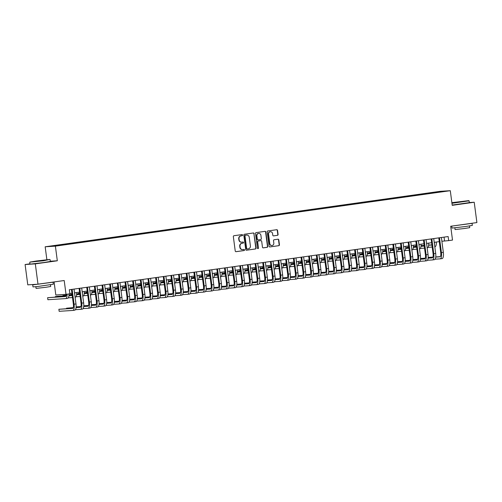 <?xml version="1.0" encoding="UTF-8"?>
<svg xmlns="http://www.w3.org/2000/svg" width="502" height="502" viewBox="0 0 502 502"><rect width="100%" height="100%" fill="white"/><g stroke="black" fill="none" stroke-linecap="round" stroke-linejoin="round"><path stroke-width="0.75" d="M242.566 235.08A0.565 0.533 86.4 0 0 241.964 234.591L233.982 235.714A0.803 0.759 86.4 0 0 233.336 236.618L235.231 250.987A0.803 0.759 86.4 0 0 236.084 251.678L244.066 250.561A0.565 0.533 86.4 0 0 243.959 249.438A0.565 0.533 86.4 0 0 243.922 249.444L242.886 249.588A2.579 2.428 86.4 0 1 240.144 247.373L239.987 246.175A2.579 2.428 86.4 0 1 242.058 243.282L243.087 243.137A0.565 0.533 86.4 0 0 242.981 242.014A0.565 0.533 86.4 0 0 242.943 242.02L241.908 242.165A2.579 2.428 86.4 0 1 239.172 239.943L239.008 238.745A2.579 2.428 86.4 0 1 241.079 235.858L242.115 235.708A0.565 0.533 86.4 0 0 242.566 235.08M241.6 242.184A2.579 2.428 86.4 0 1 238.896 239.962L238.732 238.764A2.579 2.428 86.4 0 1 240.803 235.871L241.838 235.727A0.565 0.533 86.4 0 0 241.832 234.61M235.909 251.684L243.79 250.58A0.565 0.533 86.4 0 0 243.79 249.463M242.573 249.607A2.579 2.428 86.4 0 1 239.868 247.386L239.711 246.193A2.579 2.428 86.4 0 1 241.782 243.301L242.811 243.15A0.565 0.533 86.4 0 0 242.811 242.033M434.644 192.153L438.133 191.758L434.644 192.153M277.43 235.344A0.803 0.759 86.4 0 0 278.077 234.44L277.543 230.412A0.803 0.759 86.4 0 0 276.69 229.715L267.823 230.964A0.803 0.759 86.4 0 0 267.177 231.868L269.072 246.237A0.803 0.759 86.4 0 0 269.925 246.928L278.792 245.685A0.803 0.759 86.4 0 0 279.438 244.781L278.798 239.912A0.803 0.759 86.4 0 0 277.939 239.216L274.148 239.749A0.803 0.759 86.4 0 0 273.502 240.653L273.816 243.068A2.152 2.027 86.4 0 1 271.946 245.503A2.152 2.027 86.4 0 1 269.8 243.633L268.551 234.17A2.152 2.027 86.4 0 1 270.427 231.742A2.152 2.027 86.4 0 1 272.573 233.606L272.781 235.187A0.803 0.759 86.4 0 0 273.634 235.877L277.154 235.363A0.803 0.759 86.4 0 0 277.801 234.459L277.267 230.424A0.803 0.759 86.4 0 0 276.583 229.734M29.944 263.839L25.1 264.523L35.316 263.87L37.989 284.207L64.206 280.524L66.026 294.354L69.853 293.814L69.314 289.748L448.148 236.555L448.681 240.621L452.509 240.082L450.689 226.258L476.9 222.574L474.221 202.243L469.326 202.551M35.316 263.87L57.316 260.783L55.389 246.143L450.294 190.691L452.22 205.331L474.221 202.243M254.181 233.687A0.803 0.759 86.4 0 0 253.328 232.997L244.461 234.239A0.803 0.759 86.4 0 0 243.815 235.143L245.71 249.519A0.803 0.759 86.4 0 0 246.564 250.209L255.43 248.967A0.803 0.759 86.4 0 0 256.076 248.063L253.905 233.706A0.803 0.759 86.4 0 0 253.221 233.01M256.145 232.602L265.006 231.359A0.803 0.759 86.4 0 1 265.865 232.049L267.754 246.419A0.803 0.759 86.4 0 1 267.108 247.323L263.318 247.856A0.803 0.759 86.4 0 1 262.458 247.166L261.693 241.337A0.803 0.759 86.4 0 0 260.839 240.646L258.317 240.998A0.803 0.759 86.4 0 0 257.677 241.901L258.474 247.969A0.565 0.533 86.4 0 1 257.984 248.603A0.565 0.533 86.4 0 1 257.419 248.113L255.499 233.505A0.803 0.759 86.4 0 1 256.145 232.602M37.989 284.207L27.779 284.854L25.1 264.523M52.886 245.898L49.51 246.281L52.886 245.898M55.389 246.143L45.174 246.789L440.078 191.337L450.294 190.691M429.756 193.49L429.674 192.881L57.73 245.114L59.807 245.29M429.674 192.881L440.028 191.576L444.22 191.312L437.738 192.373L65.793 244.599L55.44 245.905L51.248 246.168L59.663 244.989M54.09 281.942L55.81 295L66.026 294.354M46.874 259.672L45.174 246.789M441.873 241.255L448.681 240.621M69.809 293.501L71.93 293.206M74.522 292.842L79.58 292.133M82.177 291.762L87.235 291.053M89.833 290.689L94.884 289.98M97.482 289.616L102.54 288.907M105.138 288.543L110.195 287.834M112.787 287.464L117.844 286.755M120.442 286.391L125.5 285.682M128.098 285.318L133.155 284.609M135.747 284.245L140.805 283.536M143.403 283.166L148.46 282.457M151.058 282.093L156.109 281.384M158.707 281.02L163.765 280.311M166.363 279.947L171.42 279.231M174.018 278.867L179.07 278.158M181.668 277.794L186.725 277.085M189.323 276.721L194.381 276.012M196.972 275.648L202.03 274.933M204.628 274.569L209.685 273.86M212.283 273.496L217.335 272.787M219.932 272.423L224.99 271.714M227.588 271.35L232.646 270.634M235.243 270.271L240.295 269.561M242.893 269.197L247.95 268.488M250.548 268.124L255.606 267.415M258.197 267.051L263.255 266.336M265.853 265.972L270.911 265.263M273.508 264.899L278.56 264.19M281.158 263.826L286.215 263.117M288.813 262.753L293.871 262.038M296.469 261.674L301.52 260.965M304.118 260.601L309.176 259.892M311.773 259.528L316.831 258.819M319.423 258.448L324.48 257.739M327.078 257.375L332.136 256.666M334.734 256.302L339.785 255.593M342.383 255.229L347.44 254.52M350.038 254.15L355.096 253.441M357.694 253.077L362.745 252.368M365.343 252.004L370.401 251.295M372.999 250.931L378.056 250.216M380.648 249.852L385.705 249.143M388.303 248.779L393.361 248.07M395.959 247.706L401.016 246.997M403.608 246.633L408.666 245.917M411.263 245.553L416.321 244.844M418.919 244.48L423.97 243.771M426.568 243.407L431.626 242.698M434.224 242.334L439.281 241.619M444.044 237.126L444.54 240.885M431.82 193.201L431.607 192.762M440.028 191.576L439.884 191.921M57.316 260.783L50.294 261.228M246.388 250.209L255.154 248.979A0.803 0.759 86.4 0 0 255.8 248.076L253.905 233.706M245.434 235.243A0.565 0.533 86.4 0 0 244.982 235.877L246.645 248.49A0.565 0.533 86.4 0 0 247.241 248.973L248.333 248.823A2.579 2.428 86.4 0 0 250.398 245.93L249.268 237.308A2.579 2.428 86.4 0 0 246.526 235.093L245.158 235.262A0.565 0.533 86.4 0 0 244.706 235.896L244.982 235.877M247.166 248.979L246.965 248.992A0.565 0.533 86.4 0 1 246.369 248.509L244.706 235.896M245.158 235.262L246.25 235.105M263.142 247.862L266.832 247.342A0.803 0.759 86.4 0 0 267.478 246.438L265.589 232.068A0.803 0.759 86.4 0 0 264.905 231.372M260.67 240.653A0.803 0.759 86.4 0 0 260.563 240.659L258.041 241.016A0.803 0.759 86.4 0 0 257.4 241.92L258.474 247.969M257.846 248.597A0.565 0.533 86.4 0 0 258.197 247.988M260.896 235.287A2.152 2.027 86.4 0 0 258.75 233.417A2.152 2.027 86.4 0 0 256.88 235.852L257.319 239.184A0.803 0.759 86.4 0 0 258.172 239.881L260.689 239.523A0.803 0.759 86.4 0 0 261.335 238.619L260.896 235.287M258.612 233.436A2.152 2.027 86.4 0 0 256.604 235.871L256.88 235.852M258.066 239.887L257.896 239.9A0.803 0.759 86.4 0 1 257.043 239.203L256.604 235.871M273.464 235.884L277.154 235.363M270.289 231.755A2.152 2.027 86.4 0 0 268.275 234.189L268.551 234.17M271.808 245.503A2.152 2.027 86.4 0 1 269.524 243.652L268.275 234.189M269.756 246.934L278.516 245.704A0.803 0.759 86.4 0 0 279.162 244.8L278.522 239.931A0.803 0.759 86.4 0 0 277.838 239.234M66.346 294.304A4.104 1.381 82 0 1 65.442 296.556A4.104 1.381 82 0 1 65.411 296.556L47.615 297.692L47.885 299.725L65.68 298.59A6.156 2.071 -98 0 0 65.731 298.59A6.156 2.071 -98 0 0 67.092 294.203M65.756 296.387L47.615 297.692M65.781 298.577L67.588 298.326A6.156 2.071 -98 0 0 67.644 298.32A6.156 2.071 -98 0 0 69.006 293.934M72.884 308.241L58.885 309.276L59.154 311.309L72.803 310.443A6.156 2.071 -98 0 0 72.859 310.437A6.156 2.071 -98 0 0 74.07 304.212L72.119 289.353M72.909 310.424L74.716 310.173A6.156 2.071 -98 0 0 74.773 310.167A6.156 2.071 -98 0 0 75.984 303.942L74.032 289.083M71.435 289.453L73.38 304.256A4.104 1.381 82 0 1 72.57 308.404A4.104 1.381 82 0 1 72.539 308.41L58.885 309.276M36.52 260.984L29.963 262.069L34.098 261.724L49.811 259.452L36.52 260.984M49.811 259.452L43.373 260.789L29.963 262.069M38.202 260.871L44.847 260.118L38.202 260.871M52.139 282.218L53.055 282.199L53.325 284.232L37.324 286.548L32.988 286.912L32.718 284.879L35.253 284.383M53.055 282.199L32.718 284.879M50.501 284.778L50.721 286.479L45.883 287.288L36.081 288.405L35.855 286.705M50.093 259.672L50.325 261.46L43.605 262.577L29.988 264.14L29.75 262.351M48.412 282.745L37.349 284.245M451.919 203.021L468.824 200.618L451.869 202.682M452.183 205.061L469.339 202.626L469.1 200.838L451.951 203.272M457.215 202.036L463.861 201.277L457.215 202.036M471.146 223.384L472.068 223.365L472.332 225.398L465.618 226.515L451.995 228.077L451.737 226.107M472.068 223.365L452.076 226.057M469.508 225.944L469.734 227.644L464.896 228.448L455.088 229.571L454.862 227.87M467.418 223.905L456.469 225.442M72.213 295.389L68.943 295.596M66.101 295.778L57.184 296.349L55.27 296.613L55.327 297.052M72.232 295.54L68.931 295.747M66.044 295.929L55.27 296.613M68.303 297.837L72.501 297.573M75.294 297.247L75.244 297.247A6.156 2.071 -98 0 0 75.294 297.247A6.156 2.071 -98 0 0 76.649 292.54M74.723 294.348A6.156 2.071 -98 0 0 74.735 292.81M79.868 294.316L76.599 294.523M72.137 294.806L68.994 295.007M66.251 295.182L62.926 295.54L62.982 295.979M79.887 294.461L76.58 294.674M72.156 294.956L68.981 295.157M66.226 295.333L62.926 295.54M75.959 296.764L80.157 296.494M82.949 296.167L82.899 296.174A6.156 2.071 -98 0 0 82.949 296.167A6.156 2.071 -98 0 0 84.298 291.467M82.378 293.275A6.156 2.071 -98 0 0 82.384 291.737M87.524 293.243L84.254 293.45M79.793 293.733L76.643 293.934M72.068 294.26L70.575 294.467L70.638 294.906M87.543 293.388L84.236 293.601M79.812 293.877L76.637 294.084M72.081 294.373L70.575 294.467M83.608 295.691L87.806 295.421M90.605 295.094L90.548 295.101A6.156 2.071 -98 0 0 90.605 295.094A6.156 2.071 -98 0 0 91.954 290.394M90.027 292.195A6.156 2.071 -98 0 0 90.04 290.664M95.173 292.17L91.904 292.377M87.442 292.66L84.298 292.861M79.718 293.181L78.23 293.394L78.287 293.827M95.192 292.315L91.891 292.522M87.467 292.804L84.286 293.005M79.736 293.293L78.23 293.394M91.264 294.611L95.462 294.348M98.254 294.021L98.204 294.028A6.156 2.071 -98 0 0 98.254 294.021A6.156 2.071 -98 0 0 99.603 289.315M97.683 291.122A6.156 2.071 -98 0 0 97.689 289.585M75.432 309.684L80.458 309.364A6.156 2.071 -98 0 0 80.508 309.364A6.156 2.071 -98 0 0 81.726 303.133L79.768 288.28M80.565 309.351L82.372 309.1A6.156 2.071 -98 0 0 82.422 309.094A6.156 2.071 -98 0 0 83.639 302.869L81.682 288.01M79.084 288.374L81.035 303.177A4.104 1.381 82 0 1 80.226 307.331A4.104 1.381 82 0 1 80.188 307.331L76.059 307.594M80.54 307.161L76.072 307.45M73.229 307.632L66.54 308.203L66.597 308.636M73.173 307.782L66.54 308.203M83.081 308.611L88.114 308.291A6.156 2.071 -98 0 0 88.164 308.284A6.156 2.071 -98 0 0 89.381 302.06L87.423 287.207M88.214 308.278L90.027 308.021A6.156 2.071 -98 0 0 90.078 308.021A6.156 2.071 -98 0 0 91.295 301.79L89.337 286.937M86.739 287.301L88.691 302.104A4.104 1.381 82 0 1 87.881 306.258A4.104 1.381 82 0 1 87.844 306.258L83.709 306.521M88.189 306.088L83.727 306.371M80.885 306.553L76.116 306.86M80.828 306.703L76.109 307.004M90.736 307.538L95.763 307.218A6.156 2.071 -98 0 0 95.819 307.211A6.156 2.071 -98 0 0 97.03 300.987L95.079 286.127M95.869 307.205L97.677 306.948A6.156 2.071 -98 0 0 97.733 306.942A6.156 2.071 -98 0 0 98.944 300.717L96.986 285.864M94.395 286.228L96.34 301.031A4.104 1.381 82 0 1 95.531 305.178A4.104 1.381 82 0 1 95.499 305.185L91.364 305.448M95.844 305.015L91.377 305.298M88.534 305.48L83.771 305.781M88.477 305.63L83.765 305.931M98.392 306.465L103.418 306.145A6.156 2.071 -98 0 0 103.468 306.138A6.156 2.071 -98 0 0 104.686 299.914L102.728 285.054M103.525 306.126L105.332 305.875A6.156 2.071 -98 0 0 105.382 305.869A6.156 2.071 -98 0 0 106.6 299.644L104.642 284.785M102.044 285.155L103.996 299.958A4.104 1.381 82 0 1 103.186 304.105A4.104 1.381 82 0 1 103.148 304.112L99.019 304.375M103.5 303.942L99.032 304.225M96.189 304.407L91.427 304.708M96.133 304.557L91.414 304.858M102.828 291.091L99.559 291.298M95.098 291.587L91.948 291.787M87.373 292.108L85.886 292.315L85.942 292.754M102.847 291.242L99.54 291.449M95.116 291.731L91.941 291.932M87.386 292.22L85.886 292.315M98.913 293.538L103.117 293.275M105.909 292.942L105.859 292.948A6.156 2.071 -98 0 0 105.909 292.942A6.156 2.071 -98 0 0 107.259 288.242M105.332 290.049A6.156 2.071 -98 0 0 105.345 288.512M106.041 305.385L111.074 305.065A6.156 2.071 -98 0 0 111.124 305.065A6.156 2.071 -98 0 0 112.335 298.834L110.384 283.981M111.174 305.053L112.981 304.802A6.156 2.071 -98 0 0 113.038 304.796A6.156 2.071 -98 0 0 114.249 298.571L112.297 283.712M109.7 284.076L111.645 298.878A4.104 1.381 82 0 1 110.835 303.032A4.104 1.381 82 0 1 110.804 303.032L106.669 303.296M111.149 302.863L106.688 303.152M103.845 303.333L99.076 303.635M103.782 303.484L99.07 303.779M110.484 290.018L107.215 290.225M102.753 290.507L99.603 290.708M95.029 291.034L93.535 291.242L93.592 291.681M110.503 290.162L107.196 290.376M102.772 290.658L99.597 290.859M95.041 291.147L93.535 291.242M106.568 292.465L110.766 292.195M113.565 291.869L113.508 291.875A6.156 2.071 -98 0 0 113.565 291.869A6.156 2.071 -98 0 0 114.914 287.169M112.988 288.976A6.156 2.071 -98 0 0 113 287.439M113.697 304.312L118.723 303.992A6.156 2.071 -98 0 0 118.779 303.986A6.156 2.071 -98 0 0 119.991 297.761L118.033 282.908M118.83 303.98L120.637 303.723A6.156 2.071 -98 0 0 120.687 303.723A6.156 2.071 -98 0 0 121.904 297.491L119.947 282.639M117.355 283.002L119.3 297.805A4.104 1.381 82 0 1 118.491 301.959A4.104 1.381 82 0 1 118.453 301.959L114.324 302.223M118.805 301.79L114.337 302.072M111.494 302.254L106.731 302.562M111.438 302.405L106.725 302.706M118.133 288.945L114.864 289.152M110.402 289.434L107.259 289.635M102.678 289.961L101.191 290.169L101.247 290.608M118.152 289.089L114.851 289.296M110.421 289.579L107.246 289.786M102.697 290.074L101.191 290.169M114.224 291.392L118.422 291.122M121.214 290.796L121.164 290.802A6.156 2.071 -98 0 0 121.214 290.796A6.156 2.071 -98 0 0 122.563 286.096M120.643 287.897A6.156 2.071 -98 0 0 120.649 286.366M121.352 303.239L126.378 302.919A6.156 2.071 -98 0 0 126.429 302.913A6.156 2.071 -98 0 0 127.646 296.688L125.688 281.829M126.479 302.907L128.292 302.65A6.156 2.071 -98 0 0 128.343 302.643A6.156 2.071 -98 0 0 129.56 296.418L127.602 281.566M125.004 281.929L126.956 296.732A4.104 1.381 82 0 1 126.146 300.88A4.104 1.381 82 0 1 126.109 300.886L121.973 301.15M126.454 300.717L121.992 300.999M119.15 301.181L114.387 301.482M119.093 301.332L114.374 301.633M125.789 287.872L122.519 288.079M118.058 288.361L114.908 288.562M110.333 288.882L108.84 289.096L108.903 289.528M125.807 288.016L122.501 288.223M118.077 288.506L114.902 288.706M110.346 288.995L108.84 289.096M121.873 290.313L126.077 290.049M128.87 289.723L128.813 289.729A6.156 2.071 -98 0 0 128.87 289.723A6.156 2.071 -98 0 0 130.219 285.017M128.292 286.824A6.156 2.071 -98 0 0 128.305 285.287M129.001 302.166L134.028 301.846A6.156 2.071 -98 0 0 134.084 301.84A6.156 2.071 -98 0 0 135.295 295.615L133.344 280.756M134.134 301.827L135.942 301.577A6.156 2.071 -98 0 0 135.998 301.57A6.156 2.071 -98 0 0 137.209 295.345L135.258 280.486M132.66 280.85L134.605 295.659A4.104 1.381 82 0 1 133.796 299.807A4.104 1.381 82 0 1 133.764 299.813L129.629 300.077M134.109 299.644L129.648 299.926M126.799 300.108L122.036 300.409M126.742 300.259L122.03 300.56M133.438 286.793L130.169 287M125.713 287.288L122.563 287.483M117.983 287.809L116.495 288.016L116.552 288.455M133.457 286.937L130.156 287.15M125.732 287.433L122.557 287.633M118.001 287.922L116.495 288.016M129.529 289.24L133.727 288.976M136.519 288.644L136.469 288.65A6.156 2.071 -98 0 0 136.519 288.644A6.156 2.071 -98 0 0 137.874 283.944M135.948 285.751A6.156 2.071 -98 0 0 135.96 284.214M136.657 301.087L141.683 300.767A6.156 2.071 -98 0 0 141.733 300.767A6.156 2.071 -98 0 0 142.951 294.536L140.993 279.683M141.79 300.754L143.597 300.503A6.156 2.071 -98 0 0 143.647 300.497A6.156 2.071 -98 0 0 144.865 294.266L142.907 279.413M140.309 279.777L142.261 294.58A4.104 1.381 82 0 1 141.451 298.734A4.104 1.381 82 0 1 141.413 298.734L137.284 298.997M141.765 298.565L137.297 298.853M134.454 299.029L129.692 299.336M134.398 299.179L129.679 299.481M141.093 285.72L137.824 285.927M133.363 286.209L130.219 286.41M125.638 286.736L124.151 286.943L124.207 287.382M141.112 285.864L137.805 286.077M133.381 286.36L130.206 286.56M125.651 286.849L124.151 286.943M137.184 288.167L141.382 287.897M144.174 287.571L144.124 287.577A6.156 2.071 -98 0 0 144.174 287.571A6.156 2.071 -98 0 0 145.524 282.871M143.603 284.678A6.156 2.071 -98 0 0 143.61 283.141M144.306 300.014L149.339 299.694A6.156 2.071 -98 0 0 149.389 299.688A6.156 2.071 -98 0 0 150.606 293.463L148.648 278.61M149.439 299.681L151.253 299.424A6.156 2.071 -98 0 0 151.303 299.418A6.156 2.071 -98 0 0 152.52 293.193L150.562 278.34M147.964 278.704L149.916 293.507A4.104 1.381 82 0 1 149.107 297.661A4.104 1.381 82 0 1 149.069 297.661L144.934 297.924M149.414 297.491L144.952 297.774M142.11 297.956L137.341 298.263M142.053 298.106L137.335 298.408M148.749 284.647L145.48 284.854M141.018 285.136L137.868 285.337M133.294 285.663L131.8 285.87L131.863 286.309M148.768 284.791L145.461 284.998M141.037 285.28L137.862 285.481M133.306 285.776L131.8 285.87M144.833 287.094L149.031 286.824M151.83 286.498L151.773 286.504A6.156 2.071 -98 0 0 151.83 286.498A6.156 2.071 -98 0 0 153.179 281.798M151.253 283.599A6.156 2.071 -98 0 0 151.265 282.061M151.962 298.941L156.988 298.621A6.156 2.071 -98 0 0 157.044 298.615A6.156 2.071 -98 0 0 158.255 292.39L156.304 277.531M157.095 298.608L158.902 298.351A6.156 2.071 -98 0 0 158.958 298.345A6.156 2.071 -98 0 0 160.169 292.12L158.212 277.267M155.62 277.631L157.565 292.434A4.104 1.381 82 0 1 156.756 296.582A4.104 1.381 82 0 1 156.724 296.588L152.589 296.851M157.07 296.418L152.608 296.701M149.759 296.883L144.996 297.184M149.703 297.033L144.99 297.335M156.398 283.567L153.129 283.781M148.667 284.063L145.524 284.264M140.943 284.584L139.456 284.797L139.512 285.23M156.417 283.718L153.116 283.925M148.692 284.207L145.511 284.408M140.962 284.697L139.456 284.797M152.489 286.014L156.687 285.751M159.479 285.425L159.429 285.431A6.156 2.071 -98 0 0 159.479 285.425A6.156 2.071 -98 0 0 160.828 280.718M158.908 282.526A6.156 2.071 -98 0 0 158.921 280.988M159.617 297.868L164.643 297.548A6.156 2.071 -98 0 0 164.694 297.542A6.156 2.071 -98 0 0 165.911 291.317L163.953 276.458M164.75 297.529L166.557 297.278A6.156 2.071 -98 0 0 166.608 297.272A6.156 2.071 -98 0 0 167.825 291.047L165.867 276.188M163.269 276.552L165.221 291.361A4.104 1.381 82 0 1 164.411 295.509A4.104 1.381 82 0 1 164.374 295.515L160.245 295.772M164.725 295.345L160.257 295.628M157.415 295.81L152.652 296.111M157.358 295.96L152.639 296.262M164.054 282.494L160.784 282.701M156.323 282.99L153.173 283.184M148.598 283.511L147.111 283.718L147.168 284.157M164.072 282.639L160.765 282.852M156.342 283.134L153.166 283.335M148.611 283.624L147.111 283.718M160.138 284.941L164.342 284.672M167.135 284.345L167.084 284.352A6.156 2.071 -98 0 0 167.135 284.345A6.156 2.071 -98 0 0 168.484 279.645M166.557 281.453A6.156 2.071 -98 0 0 166.57 279.915M167.266 296.789L172.299 296.469A6.156 2.071 -98 0 0 172.349 296.469A6.156 2.071 -98 0 0 173.56 290.238L171.609 275.385M172.399 296.456L174.207 296.205A6.156 2.071 -98 0 0 174.263 296.199A6.156 2.071 -98 0 0 175.474 289.968L173.523 275.115M170.925 275.479L172.876 290.281A4.104 1.381 82 0 1 172.06 294.436A4.104 1.381 82 0 1 172.029 294.436L167.894 294.699M172.374 294.266L167.913 294.555M165.07 294.73L160.301 295.038M165.007 294.881L160.295 295.182M171.709 281.421L168.44 281.628M163.978 281.911L160.828 282.111M156.254 282.438L154.76 282.645L154.817 283.084M171.728 281.566L168.421 281.779M163.997 282.061L160.822 282.262M156.266 282.551L154.76 282.645M167.793 283.868L171.991 283.599M174.79 283.272L174.734 283.279A6.156 2.071 -98 0 0 174.79 283.272A6.156 2.071 -98 0 0 176.139 278.572M174.213 280.38A6.156 2.071 -98 0 0 174.225 278.842M174.922 295.716L179.948 295.396A6.156 2.071 -98 0 0 180.005 295.389A6.156 2.071 -98 0 0 181.216 289.165L179.258 274.312M180.055 295.383L181.862 295.126A6.156 2.071 -98 0 0 181.912 295.12A6.156 2.071 -98 0 0 183.13 288.895L181.172 274.042M178.58 274.406L180.525 289.208A4.104 1.381 82 0 1 179.716 293.356A4.104 1.381 82 0 1 179.678 293.363L175.549 293.626M180.03 293.193L175.562 293.475M172.719 293.657L167.957 293.959M172.663 293.808L167.95 294.109M179.358 280.348L176.089 280.555M171.628 280.838L168.484 281.038M163.903 281.365L162.416 281.572L162.472 282.011M179.377 280.492L176.077 280.7M171.646 280.982L168.471 281.183M163.922 281.478L162.416 281.572M175.449 282.795L179.647 282.526M182.439 282.199L182.389 282.206A6.156 2.071 -98 0 0 182.439 282.199A6.156 2.071 -98 0 0 183.788 277.499M181.868 279.3A6.156 2.071 -98 0 0 181.875 277.763M182.577 294.643L187.604 294.323A6.156 2.071 -98 0 0 187.654 294.316A6.156 2.071 -98 0 0 188.871 288.092L186.913 273.232M187.704 294.31L189.518 294.053A6.156 2.071 -98 0 0 189.568 294.046A6.156 2.071 -98 0 0 190.785 287.822L188.827 272.969M186.229 273.333L188.181 288.135A4.104 1.381 82 0 1 187.371 292.283A4.104 1.381 82 0 1 187.334 292.289L183.199 292.553M187.679 292.12L183.217 292.402M180.375 292.584L175.612 292.886M180.318 292.735L175.6 293.036M187.014 279.269L183.745 279.482M179.283 279.765L176.133 279.965M171.558 280.285L170.065 280.499L170.128 280.932M187.033 279.419L183.726 279.627M179.302 279.909L176.127 280.11M171.571 280.398L170.065 280.499M183.098 281.716L187.302 281.453M190.095 281.126L190.038 281.126A6.156 2.071 -98 0 0 190.095 281.126A6.156 2.071 -98 0 0 191.444 276.42M189.518 278.227A6.156 2.071 -98 0 0 189.53 276.69M190.227 293.57L195.253 293.25A6.156 2.071 -98 0 0 195.309 293.243A6.156 2.071 -98 0 0 196.52 287.012L194.569 272.159M195.36 293.231L197.167 292.98A6.156 2.071 -98 0 0 197.223 292.973A6.156 2.071 -98 0 0 198.434 286.749L196.483 271.889M193.885 272.253L195.83 287.056A4.104 1.381 82 0 1 195.021 291.21A4.104 1.381 82 0 1 194.989 291.216L190.854 291.474M195.334 291.047L190.873 291.329M188.024 291.511L183.261 291.813M187.968 291.662L183.255 291.957M194.663 278.196L191.394 278.403M186.939 278.692L183.788 278.886M179.208 279.212L177.721 279.419L177.777 279.859M194.688 278.34L191.381 278.554M186.957 278.836L183.782 279.037M179.227 279.325L177.721 279.419M190.754 280.643L194.952 280.373M197.744 280.047L197.694 280.053A6.156 2.071 -98 0 0 197.744 280.047A6.156 2.071 -98 0 0 199.099 275.347M197.173 277.154A6.156 2.071 -98 0 0 197.186 275.617M197.882 292.49L202.908 292.17A6.156 2.071 -98 0 0 202.959 292.164A6.156 2.071 -98 0 0 204.176 285.939L202.218 271.086M203.015 292.158L204.822 291.907A6.156 2.071 -98 0 0 204.872 291.9A6.156 2.071 -98 0 0 206.09 285.669L204.132 270.816M201.534 271.18L203.486 285.983A4.104 1.381 82 0 1 202.676 290.137A4.104 1.381 82 0 1 202.639 290.137L198.51 290.401M202.99 289.968L198.522 290.256M195.68 290.432L190.917 290.74M195.623 290.583L190.904 290.884M202.319 277.123L199.049 277.33M194.588 277.612L191.444 277.813M186.863 278.139L185.376 278.346L185.433 278.786M202.337 277.267L199.03 277.48M194.607 277.757L191.431 277.964M186.876 278.252L185.376 278.346M198.409 279.57L202.607 279.3M205.4 278.974L205.349 278.98A6.156 2.071 -98 0 0 205.4 278.974A6.156 2.071 -98 0 0 206.749 274.274M204.829 276.081A6.156 2.071 -98 0 0 204.835 274.544M205.531 291.417L210.564 291.097A6.156 2.071 -98 0 0 210.614 291.091A6.156 2.071 -98 0 0 211.831 284.866L209.874 270.013M210.664 291.085L212.478 290.827A6.156 2.071 -98 0 0 212.528 290.821A6.156 2.071 -98 0 0 213.745 284.596L211.788 269.743M209.19 270.107L211.141 284.91A4.104 1.381 82 0 1 210.332 289.058A4.104 1.381 82 0 1 210.294 289.064L206.159 289.328M210.639 288.895L206.178 289.177M203.335 289.359L198.566 289.66M203.279 289.51L198.56 289.811M209.974 276.05L206.705 276.257M202.243 276.539L199.093 276.74M194.519 277.066L193.025 277.273L193.088 277.713M209.993 276.194L206.686 276.401M202.262 276.684L199.087 276.884M194.531 277.179L193.025 277.273M206.058 278.491L210.256 278.227M213.055 277.901L212.999 277.907A6.156 2.071 -98 0 0 213.055 277.901A6.156 2.071 -98 0 0 214.404 273.201M212.478 275.002A6.156 2.071 -98 0 0 212.49 273.464M213.187 290.344L218.213 290.024A6.156 2.071 -98 0 0 218.27 290.018A6.156 2.071 -98 0 0 219.481 283.793L217.529 268.934M218.32 290.005L220.127 289.754A6.156 2.071 -98 0 0 220.183 289.748A6.156 2.071 -98 0 0 221.395 283.523L219.437 268.67M216.845 269.034L218.79 283.837A4.104 1.381 82 0 1 217.981 287.985A4.104 1.381 82 0 1 217.95 287.991L213.814 288.255M218.295 287.822L213.833 288.104M210.984 288.286L206.222 288.587M210.928 288.437L206.215 288.738M217.623 274.97L214.354 275.184M209.892 275.466L206.749 275.667M202.168 275.987L200.681 276.2L200.737 276.633M217.642 275.121L214.341 275.328M209.918 275.611L206.742 275.811M202.187 276.1L200.681 276.2M213.714 277.418L217.912 277.154M220.704 276.828L220.654 276.828A6.156 2.071 -98 0 0 220.704 276.828A6.156 2.071 -98 0 0 222.053 272.122M220.133 273.929A6.156 2.071 -98 0 0 220.146 272.391M220.842 289.271L225.869 288.951A6.156 2.071 -98 0 0 225.919 288.945A6.156 2.071 -98 0 0 227.136 282.714L225.178 267.861M225.975 288.932L227.782 288.681A6.156 2.071 -98 0 0 227.833 288.675A6.156 2.071 -98 0 0 229.05 282.45L227.092 267.591M224.494 267.955L226.446 282.758A4.104 1.381 82 0 1 225.636 286.912A4.104 1.381 82 0 1 225.599 286.918L221.47 287.175M225.95 286.749L221.482 287.031M218.64 287.213L213.877 287.514M218.583 287.364L213.865 287.659M225.279 273.897L222.009 274.105M217.548 274.387L214.398 274.588M209.823 274.914L208.336 275.121L208.393 275.56M225.298 274.042L221.991 274.255M217.567 274.538L214.392 274.738M209.836 275.027L208.336 275.121M221.363 276.345L225.567 276.075M228.36 275.749L228.31 275.755A6.156 2.071 -98 0 0 228.36 275.749A6.156 2.071 -98 0 0 229.709 271.049M227.789 272.856A6.156 2.071 -98 0 0 227.795 271.318M228.492 288.192L233.524 287.872A6.156 2.071 -98 0 0 233.574 287.866A6.156 2.071 -98 0 0 234.792 281.641L232.834 266.788M233.625 287.859L235.432 287.602A6.156 2.071 -98 0 0 235.488 287.602A6.156 2.071 -98 0 0 236.699 281.371L234.748 266.518M232.15 266.882L234.101 281.685A4.104 1.381 82 0 1 233.286 285.839A4.104 1.381 82 0 1 233.254 285.839L229.119 286.102M233.599 285.669L229.138 285.958M226.295 286.134L221.526 286.441M226.239 286.284L221.52 286.586M232.934 272.824L229.665 273.032M225.203 273.314L222.053 273.515M217.479 273.841L215.985 274.048L216.042 274.487M232.953 272.969L229.646 273.182M225.222 273.458L222.047 273.665M217.492 273.954L215.985 274.048M229.019 275.272L233.217 275.002M236.015 274.676L235.959 274.682A6.156 2.071 -98 0 0 236.015 274.676A6.156 2.071 -98 0 0 237.364 269.976M235.438 271.783A6.156 2.071 -98 0 0 235.451 270.245M236.147 287.119L241.173 286.799A6.156 2.071 -98 0 0 241.23 286.793A6.156 2.071 -98 0 0 242.441 280.568L240.483 265.715M241.28 286.786L243.087 286.529A6.156 2.071 -98 0 0 243.137 286.523A6.156 2.071 -98 0 0 244.355 280.298L242.397 265.445M239.805 265.809L241.751 280.612A4.104 1.381 82 0 1 240.941 284.76A4.104 1.381 82 0 1 240.91 284.766L236.775 285.029M241.255 284.596L236.787 284.879M233.945 285.061L229.182 285.362M233.888 285.211L229.176 285.512M240.583 271.751L237.314 271.958M232.853 272.241L229.709 272.442M225.128 272.762L223.641 272.975L223.697 273.408M240.602 271.896L237.302 272.103M232.872 272.385L229.696 272.586M225.147 272.881L223.641 272.975M236.674 274.192L240.872 273.929M243.665 273.603L243.614 273.609A6.156 2.071 -98 0 0 243.665 273.603A6.156 2.071 -98 0 0 245.014 268.903M243.093 270.703A6.156 2.071 -98 0 0 243.1 269.166M243.803 286.046L248.829 285.726A6.156 2.071 -98 0 0 248.879 285.72A6.156 2.071 -98 0 0 250.096 279.495L248.139 264.636M248.936 285.707L250.743 285.456A6.156 2.071 -98 0 0 250.793 285.45A6.156 2.071 -98 0 0 252.01 279.225L250.052 264.366M247.455 264.736L249.406 279.539A4.104 1.381 82 0 1 248.597 283.686A4.104 1.381 82 0 1 248.559 283.693L244.424 283.956M248.904 283.523L244.443 283.806M241.6 283.988L236.837 284.289M241.544 284.138L236.825 284.439M248.239 270.672L244.97 270.879M240.508 271.168L237.358 271.369M232.784 271.689L231.29 271.902L231.353 272.335M248.258 270.823L244.951 271.03M240.527 271.312L237.352 271.513M232.796 271.802L231.29 271.902M244.323 273.119L248.528 272.856M251.32 272.53L251.264 272.53A6.156 2.071 -98 0 0 251.32 272.53A6.156 2.071 -98 0 0 252.669 267.823M250.743 269.63A6.156 2.071 -98 0 0 250.755 268.093M251.452 284.967L256.478 284.653A6.156 2.071 -98 0 0 256.535 284.647A6.156 2.071 -98 0 0 257.746 278.415L255.794 263.563M256.585 284.634L258.392 284.383A6.156 2.071 -98 0 0 258.448 284.377A6.156 2.071 -98 0 0 259.659 278.152L257.708 263.293M255.11 263.657L257.055 278.459A4.104 1.381 82 0 1 256.246 282.613A4.104 1.381 82 0 1 256.215 282.613L252.079 282.877M256.56 282.45L252.098 282.733M249.249 282.915L244.487 283.216M249.193 283.065L244.48 283.36M255.888 269.599L252.619 269.806M248.164 270.089L245.014 270.289M240.433 270.616L238.946 270.823L239.002 271.262M255.913 269.743L252.606 269.957M248.183 270.239L245.007 270.44M240.452 270.729L238.946 270.823M251.979 272.046L256.177 271.777M258.976 271.45L258.919 271.457A6.156 2.071 -98 0 0 258.976 271.45A6.156 2.071 -98 0 0 260.325 266.75M258.398 268.557A6.156 2.071 -98 0 0 258.411 267.02M259.107 283.894L264.134 283.574A6.156 2.071 -98 0 0 264.184 283.567A6.156 2.071 -98 0 0 265.401 277.342L263.443 262.49M264.24 283.561L266.047 283.304A6.156 2.071 -98 0 0 266.098 283.304A6.156 2.071 -98 0 0 267.315 277.073L265.357 262.22M262.759 262.584L264.711 277.386A4.104 1.381 82 0 1 263.901 281.54A4.104 1.381 82 0 1 263.864 281.54L259.735 281.804M264.215 281.371L259.747 281.66M256.905 281.835L252.142 282.143M256.848 281.986L252.129 282.287M263.544 268.526L260.274 268.733M255.813 269.016L252.669 269.216M248.088 269.543L246.601 269.75L246.658 270.189M263.563 268.67L260.256 268.884M255.832 269.16L252.657 269.367M248.101 269.656L246.601 269.75M259.634 270.973L263.832 270.703M266.625 270.377L266.575 270.383A6.156 2.071 -98 0 0 266.625 270.377A6.156 2.071 -98 0 0 267.974 265.677M266.054 267.478A6.156 2.071 -98 0 0 266.06 265.947M266.757 282.821L271.789 282.5A6.156 2.071 -98 0 0 271.839 282.494A6.156 2.071 -98 0 0 273.057 276.269L271.099 261.416M271.889 282.488L273.703 282.231A6.156 2.071 -98 0 0 273.753 282.224A6.156 2.071 -98 0 0 274.97 276L273.013 261.147M270.415 261.511L272.366 276.313A4.104 1.381 82 0 1 271.557 280.461A4.104 1.381 82 0 1 271.519 280.467L267.384 280.731M271.864 280.298L267.403 280.58M264.56 280.762L259.791 281.064M264.504 280.913L259.785 281.214M271.199 267.453L267.93 267.66M263.468 267.942L260.318 268.143M255.744 268.463L254.25 268.677L254.313 269.11M271.218 267.597L267.911 267.804M263.487 268.087L260.312 268.288M255.756 268.583L254.25 268.677M267.284 269.894L271.482 269.63M274.28 269.304L274.224 269.31A6.156 2.071 -98 0 0 274.28 269.304A6.156 2.071 -98 0 0 275.629 264.604M273.703 266.405A6.156 2.071 -98 0 0 273.715 264.868M274.412 281.748L279.438 281.427A6.156 2.071 -98 0 0 279.495 281.421A6.156 2.071 -98 0 0 280.706 275.196L278.754 260.337M279.545 281.409L281.352 281.158A6.156 2.071 -98 0 0 281.409 281.151A6.156 2.071 -98 0 0 282.62 274.927L280.668 260.067M278.07 260.438L280.016 275.24A4.104 1.381 82 0 1 279.206 279.388A4.104 1.381 82 0 1 279.175 279.394L275.04 279.658M279.52 279.225L275.058 279.507M272.209 279.689L267.447 279.99M272.153 279.84L267.44 280.141M278.848 266.374L275.579 266.581M271.118 266.869L267.974 267.07M263.393 267.39L261.906 267.597L261.962 268.037M278.867 266.524L275.567 266.731M271.143 267.014L267.968 267.215M263.412 267.503L261.906 267.597M274.939 268.821L279.137 268.557M281.929 268.231L281.879 268.231A6.156 2.071 -98 0 0 281.929 268.231A6.156 2.071 -98 0 0 283.279 263.525M281.358 265.332A6.156 2.071 -98 0 0 281.371 263.795M282.068 280.668L287.094 280.348A6.156 2.071 -98 0 0 287.144 280.348A6.156 2.071 -98 0 0 288.361 274.117L286.404 259.264M287.2 280.336L289.008 280.085A6.156 2.071 -98 0 0 289.058 280.078A6.156 2.071 -98 0 0 290.275 273.854L288.317 258.994M285.72 259.358L287.671 274.161A4.104 1.381 82 0 1 286.862 278.315A4.104 1.381 82 0 1 286.824 278.315L282.695 278.579M287.175 278.152L282.708 278.434M279.865 278.616L275.102 278.917M279.809 278.767L275.09 279.062M286.504 265.301L283.235 265.508M278.773 265.79L275.629 265.991M271.049 266.317L269.561 266.524L269.618 266.964M286.523 265.445L283.216 265.658M278.792 265.941L275.617 266.142M271.061 266.43L269.561 266.524M282.588 267.748L286.793 267.478M289.585 267.152L289.535 267.158A6.156 2.071 -98 0 0 289.585 267.152A6.156 2.071 -98 0 0 290.934 262.452M289.014 264.259A6.156 2.071 -98 0 0 289.02 262.722M289.717 279.595L294.749 279.275A6.156 2.071 -98 0 0 294.799 279.269A6.156 2.071 -98 0 0 296.017 273.044L294.059 258.191M294.85 279.263L296.657 279.005A6.156 2.071 -98 0 0 296.713 279.005A6.156 2.071 -98 0 0 297.924 272.774L295.973 257.921M293.375 258.285L295.327 273.088A4.104 1.381 82 0 1 294.511 277.242A4.104 1.381 82 0 1 294.479 277.242L290.344 277.506M294.825 277.073L290.363 277.355M287.52 277.537L282.751 277.844M287.464 277.688L282.745 277.989M294.159 264.228L290.89 264.435M286.429 264.717L283.279 264.918M278.704 265.244L277.211 265.451L277.267 265.891M294.178 264.372L290.871 264.585M286.447 264.861L283.272 265.069M278.717 265.357L277.211 265.451M290.244 266.675L294.442 266.405M297.24 266.079L297.184 266.085A6.156 2.071 -98 0 0 297.24 266.079A6.156 2.071 -98 0 0 298.59 261.379M296.663 263.18A6.156 2.071 -98 0 0 296.676 261.649M297.372 278.522L302.399 278.202A6.156 2.071 -98 0 0 302.455 278.196A6.156 2.071 -98 0 0 303.666 271.971L301.708 257.112M302.505 278.19L304.312 277.932A6.156 2.071 -98 0 0 304.363 277.926A6.156 2.071 -98 0 0 305.58 271.701L303.622 256.848M301.031 257.212L302.976 272.015A4.104 1.381 82 0 1 302.166 276.163A4.104 1.381 82 0 1 302.135 276.169L298 276.433M302.48 276L298.012 276.282M295.17 276.464L290.407 276.765M295.113 276.615L290.401 276.916M301.809 263.155L298.539 263.362M294.078 263.644L290.934 263.845M286.353 264.165L284.866 264.378L284.923 264.811M301.827 263.299L298.527 263.506M294.097 263.788L290.922 263.989M286.372 264.278L284.866 264.378M297.899 265.596L302.097 265.332M304.89 265.006L304.839 265.012A6.156 2.071 -98 0 0 304.89 265.006A6.156 2.071 -98 0 0 306.239 260.3M304.319 262.107A6.156 2.071 -98 0 0 304.325 260.569M305.028 277.449L310.054 277.129A6.156 2.071 -98 0 0 310.104 277.123A6.156 2.071 -98 0 0 311.322 270.898L309.364 256.039M310.161 277.11L311.968 276.859A6.156 2.071 -98 0 0 312.018 276.853A6.156 2.071 -98 0 0 313.235 270.628L311.278 255.769M308.68 256.139L310.631 270.942A4.104 1.381 82 0 1 309.822 275.09A4.104 1.381 82 0 1 309.784 275.096L305.649 275.36M310.129 274.927L305.668 275.209M302.825 275.391L298.062 275.692M302.769 275.542L298.05 275.843M309.464 262.075L306.195 262.282M301.733 262.571L298.583 262.772M294.009 263.092L292.522 263.299L292.578 263.738M309.483 262.226L306.176 262.433M301.752 262.715L298.577 262.916M294.021 263.205L292.522 263.299M305.549 264.523L309.753 264.259M312.545 263.926L312.489 263.933A6.156 2.071 -98 0 0 312.545 263.926A6.156 2.071 -98 0 0 313.894 259.227M311.968 261.034A6.156 2.071 -98 0 0 311.98 259.496M312.677 276.37L317.703 276.05A6.156 2.071 -98 0 0 317.76 276.05A6.156 2.071 -98 0 0 318.971 269.819L317.019 254.966M317.81 276.037L319.617 275.786A6.156 2.071 -98 0 0 319.674 275.78A6.156 2.071 -98 0 0 320.885 269.555L318.933 254.696M316.335 255.06L318.281 269.863A4.104 1.381 82 0 1 317.471 274.017A4.104 1.381 82 0 1 317.44 274.017L313.304 274.28M317.785 273.847L313.323 274.136M310.481 274.318L305.712 274.619M310.418 274.468L305.705 274.763M317.113 261.002L313.844 261.209M309.389 261.492L306.239 261.693M301.658 262.019L300.171 262.226L300.227 262.665M317.138 261.147L313.832 261.36M309.408 261.642L306.233 261.843M301.677 262.132L300.171 262.226M313.204 263.45L317.402 263.18M320.201 262.853L320.144 262.86A6.156 2.071 -98 0 0 320.201 262.853A6.156 2.071 -98 0 0 321.55 258.153M319.623 259.961A6.156 2.071 -98 0 0 319.636 258.423M320.332 275.297L325.359 274.977A6.156 2.071 -98 0 0 325.409 274.97A6.156 2.071 -98 0 0 326.626 268.746L324.668 253.893M325.465 274.964L327.273 274.707A6.156 2.071 -98 0 0 327.323 274.707A6.156 2.071 -98 0 0 328.54 268.476L326.582 253.623M323.985 253.987L325.936 268.79A4.104 1.381 82 0 1 325.127 272.944A4.104 1.381 82 0 1 325.089 272.944L320.96 273.207M325.44 272.774L320.973 273.057M318.13 273.239L313.367 273.546M318.073 273.389L313.361 273.69M324.769 259.929L321.5 260.136M317.038 260.419L313.894 260.62M309.314 260.946L307.826 261.153L307.883 261.592M324.788 260.074L321.481 260.281M317.057 260.563L313.882 260.77M309.326 261.059L307.826 261.153M320.86 262.377L325.058 262.107M327.85 261.78L327.8 261.787A6.156 2.071 -98 0 0 327.85 261.78A6.156 2.071 -98 0 0 329.199 257.08M327.279 258.881A6.156 2.071 -98 0 0 327.285 257.35M327.982 274.224L333.014 273.904A6.156 2.071 -98 0 0 333.064 273.897A6.156 2.071 -98 0 0 334.282 267.673L332.324 252.813M333.115 273.891L334.928 273.634A6.156 2.071 -98 0 0 334.978 273.628A6.156 2.071 -98 0 0 336.196 267.403L334.238 252.55M331.64 252.914L333.592 267.717A4.104 1.381 82 0 1 332.782 271.864A4.104 1.381 82 0 1 332.744 271.871L328.609 272.134M333.09 271.701L328.628 271.984M325.785 272.166L321.016 272.467M325.729 272.316L321.01 272.617M332.424 258.856L329.155 259.063M324.694 259.346L321.544 259.547M316.969 259.867L315.476 260.08L315.538 260.513M332.443 259.001L329.136 259.208M324.712 259.49L321.537 259.691M316.982 259.98L315.476 260.08M328.509 261.297L332.707 261.034M335.505 260.707L335.449 260.714A6.156 2.071 -98 0 0 335.505 260.707A6.156 2.071 -98 0 0 336.855 256.001M334.928 257.808A6.156 2.071 -98 0 0 334.941 256.271M335.637 273.151L340.663 272.831A6.156 2.071 -98 0 0 340.72 272.824A6.156 2.071 -98 0 0 341.931 266.6L339.979 251.74M340.77 272.812L342.577 272.561A6.156 2.071 -98 0 0 342.634 272.555A6.156 2.071 -98 0 0 343.845 266.33L341.893 251.471M339.296 251.835L341.241 266.644A4.104 1.381 82 0 1 340.431 270.791A4.104 1.381 82 0 1 340.4 270.798L336.265 271.061M340.745 270.628L336.284 270.911M333.435 271.093L328.672 271.394M333.378 271.243L328.666 271.544M340.074 257.777L336.804 257.984M332.349 258.273L329.199 258.474M324.618 258.794L323.131 259.001L323.188 259.44M340.092 257.921L336.792 258.135M332.368 258.417L329.193 258.618M324.637 258.906L323.131 259.001M336.164 260.224L340.362 259.961M343.155 259.628L343.104 259.634A6.156 2.071 -98 0 0 343.155 259.628A6.156 2.071 -98 0 0 344.504 254.928M342.584 256.735A6.156 2.071 -98 0 0 342.596 255.198M343.293 272.071L348.319 271.751A6.156 2.071 -98 0 0 348.369 271.751A6.156 2.071 -98 0 0 349.587 265.52L347.629 250.667M348.426 271.739L350.233 271.488A6.156 2.071 -98 0 0 350.283 271.482A6.156 2.071 -98 0 0 351.5 265.251L349.543 250.398M346.945 250.762L348.896 265.564A4.104 1.381 82 0 1 348.087 269.718A4.104 1.381 82 0 1 348.049 269.718L343.92 269.982M348.401 269.549L343.933 269.838M341.09 270.013L336.327 270.321M341.034 270.17L336.315 270.465M347.729 256.704L344.46 256.911M339.998 257.193L336.855 257.394M332.274 257.721L330.787 257.928L330.843 258.367M347.748 256.848L344.441 257.062M340.017 257.344L336.842 257.545M332.286 257.833L330.787 257.928M343.82 259.151L348.018 258.881M350.81 258.555L350.76 258.561A6.156 2.071 -98 0 0 350.81 258.555A6.156 2.071 -98 0 0 352.159 253.855M350.239 255.662A6.156 2.071 -98 0 0 350.245 254.125M350.942 270.998L355.974 270.678A6.156 2.071 -98 0 0 356.025 270.672A6.156 2.071 -98 0 0 357.242 264.447L355.284 249.594M356.075 270.666L357.882 270.409A6.156 2.071 -98 0 0 357.939 270.402A6.156 2.071 -98 0 0 359.15 264.177L357.198 249.325M354.6 249.689L356.552 264.491A4.104 1.381 82 0 1 355.742 268.645A4.104 1.381 82 0 1 355.705 268.645L351.569 268.909M356.05 268.476L351.588 268.758M348.746 268.94L343.977 269.248M348.689 269.091L343.97 269.392M355.385 255.631L352.115 255.838M347.654 256.12L344.504 256.321M339.929 256.647L338.436 256.855L338.492 257.294M355.403 255.775L352.097 255.982M347.673 256.265L344.497 256.466M339.942 256.76L338.436 256.855M351.469 258.078L355.667 257.808M358.466 257.482L358.409 257.488A6.156 2.071 -98 0 0 358.466 257.482A6.156 2.071 -98 0 0 359.815 252.782M357.888 254.583A6.156 2.071 -98 0 0 357.901 253.046M358.597 269.925L363.624 269.605A6.156 2.071 -98 0 0 363.68 269.599A6.156 2.071 -98 0 0 364.891 263.374L362.94 248.515M363.73 269.593L365.538 269.336A6.156 2.071 -98 0 0 365.594 269.329A6.156 2.071 -98 0 0 366.805 263.104L364.847 248.252M362.256 248.615L364.201 263.418A4.104 1.381 82 0 1 363.392 267.566A4.104 1.381 82 0 1 363.36 267.572L359.225 267.836M363.705 267.403L359.237 267.685M356.395 267.867L351.632 268.168M356.338 268.018L351.626 268.319M363.034 254.552L359.765 254.765M355.303 255.047L352.159 255.248M347.579 255.568L346.091 255.782L346.148 256.215M363.053 254.702L359.752 254.909M355.322 255.192L352.147 255.392M347.597 255.681L346.091 255.782M359.125 256.999L363.322 256.735M366.115 256.409L366.065 256.415A6.156 2.071 -98 0 0 366.115 256.409A6.156 2.071 -98 0 0 367.464 251.703M365.544 253.51A6.156 2.071 -98 0 0 365.55 251.973M366.253 268.852L371.279 268.532A6.156 2.071 -98 0 0 371.329 268.526A6.156 2.071 -98 0 0 372.547 262.301L370.589 247.442M371.386 268.514L373.193 268.263A6.156 2.071 -98 0 0 373.243 268.256A6.156 2.071 -98 0 0 374.461 262.031L372.503 247.172M369.905 247.536L371.856 262.345A4.104 1.381 82 0 1 371.047 266.493A4.104 1.381 82 0 1 371.009 266.499L366.874 266.757M371.354 266.33L366.893 266.612M364.05 266.794L359.288 267.095M363.994 266.945L359.275 267.246M370.689 253.479L367.42 253.686M362.959 253.974L359.808 254.169M355.234 254.495L353.747 254.702L353.803 255.141M370.708 253.623L367.401 253.836M362.977 254.119L359.802 254.319M355.247 254.608L353.747 254.702M366.774 255.926L370.978 255.656M373.77 255.33L373.72 255.336A6.156 2.071 -98 0 0 373.77 255.33A6.156 2.071 -98 0 0 375.119 250.63M373.193 252.437A6.156 2.071 -98 0 0 373.206 250.9M373.902 267.773L378.928 267.453A6.156 2.071 -98 0 0 378.985 267.453A6.156 2.071 -98 0 0 380.196 261.222L378.244 246.369M379.035 267.44L380.842 267.19A6.156 2.071 -98 0 0 380.899 267.183A6.156 2.071 -98 0 0 382.11 260.952L380.158 246.099M377.56 246.463L379.506 261.266A4.104 1.381 82 0 1 378.696 265.42A4.104 1.381 82 0 1 378.665 265.42L374.53 265.683M379.01 265.251L374.548 265.539M371.706 265.715L366.937 266.022M371.643 265.865L366.931 266.167M378.345 252.406L375.069 252.613M370.614 252.895L367.464 253.096M362.883 253.422L361.396 253.629L361.453 254.068M378.364 252.55L375.057 252.763M370.633 253.046L367.458 253.246M362.902 253.535L361.396 253.629M374.429 254.853L378.627 254.583M381.426 254.257L381.369 254.263A6.156 2.071 -98 0 0 381.426 254.257A6.156 2.071 -98 0 0 382.775 249.557M380.849 251.364A6.156 2.071 -98 0 0 380.861 249.827M381.558 266.7L386.584 266.38A6.156 2.071 -98 0 0 386.634 266.374A6.156 2.071 -98 0 0 387.851 260.149L385.894 245.296M386.691 266.367L388.498 266.11A6.156 2.071 -98 0 0 388.548 266.104A6.156 2.071 -98 0 0 389.765 259.879L387.808 245.026M385.21 245.39L387.161 260.193A4.104 1.381 82 0 1 386.352 264.347A4.104 1.381 82 0 1 386.314 264.347L382.185 264.61M386.666 264.177L382.198 264.46M379.355 264.642L374.592 264.943M379.299 264.792L374.586 265.094M385.994 251.333L382.725 251.54M378.263 251.822L375.119 252.023M370.539 252.349L369.052 252.556L369.108 252.995M386.013 251.477L382.712 251.684M378.282 251.966L375.107 252.167M370.551 252.462L369.052 252.556M382.085 253.78L386.283 253.51M389.075 253.184L389.025 253.19A6.156 2.071 -98 0 0 389.075 253.184A6.156 2.071 -98 0 0 390.424 248.484M388.504 250.285A6.156 2.071 -98 0 0 388.51 248.747M389.207 265.627L394.239 265.307A6.156 2.071 -98 0 0 394.29 265.301A6.156 2.071 -98 0 0 395.507 259.076L393.549 244.217M394.34 265.294L396.153 265.037A6.156 2.071 -98 0 0 396.203 265.031A6.156 2.071 -98 0 0 397.421 258.806L395.463 243.953M392.865 244.317L394.817 259.12A4.104 1.381 82 0 1 394.007 263.268A4.104 1.381 82 0 1 393.97 263.274L389.834 263.537M394.315 263.104L389.853 263.387M387.011 263.569L382.242 263.87M386.954 263.719L382.235 264.021M393.65 250.253L390.38 250.467M385.919 250.749L382.769 250.95M378.194 251.27L376.701 251.483L376.764 251.916M393.668 250.404L390.361 250.611M385.938 250.893L382.762 251.094M378.207 251.383L376.701 251.483M389.734 252.701L393.932 252.437M396.731 252.111L396.674 252.111A6.156 2.071 -98 0 0 396.731 252.111A6.156 2.071 -98 0 0 398.08 247.404M396.153 249.212A6.156 2.071 -98 0 0 396.166 247.674M396.862 264.554L401.889 264.234A6.156 2.071 -98 0 0 401.945 264.228A6.156 2.071 -98 0 0 403.156 257.997L401.205 243.144M401.995 264.215L403.803 263.964A6.156 2.071 -98 0 0 403.859 263.958A6.156 2.071 -98 0 0 405.07 257.733L403.119 242.874M400.521 243.238L402.466 258.041A4.104 1.381 82 0 1 401.656 262.195A4.104 1.381 82 0 1 401.625 262.201L397.49 262.458M401.97 262.031L397.509 262.314M394.66 262.496L389.897 262.797M394.603 262.646L389.891 262.941M401.299 249.18L398.03 249.387M393.574 249.676L390.424 249.87M385.843 250.197L384.356 250.404L384.413 250.843M401.318 249.325L398.017 249.538M393.593 249.82L390.418 250.021M385.862 250.31L384.356 250.404M397.389 251.627L401.587 251.358M404.38 251.031L404.33 251.038A6.156 2.071 -98 0 0 404.38 251.031A6.156 2.071 -98 0 0 405.729 246.331M403.809 248.139A6.156 2.071 -98 0 0 403.821 246.601M404.518 263.475L409.544 263.155A6.156 2.071 -98 0 0 409.594 263.148A6.156 2.071 -98 0 0 410.812 256.924L408.854 242.071M409.651 263.142L411.458 262.891A6.156 2.071 -98 0 0 411.508 262.885A6.156 2.071 -98 0 0 412.726 256.654L410.768 241.801M408.17 242.165L410.121 256.968A4.104 1.381 82 0 1 409.312 261.122A4.104 1.381 82 0 1 409.274 261.122L405.145 261.385M409.626 260.952L405.158 261.241M402.315 261.416L397.553 261.724M402.259 261.567L397.54 261.868M408.954 248.107L405.685 248.314M401.223 248.597L398.08 248.797M393.499 249.124L392.012 249.331L392.068 249.77M408.973 248.252L405.666 248.465M401.242 248.741L398.067 248.948M393.512 249.237L392.012 249.331M405.045 250.554L409.243 250.285M412.035 249.958L411.985 249.965A6.156 2.071 -98 0 0 412.035 249.958A6.156 2.071 -98 0 0 413.384 245.258M411.464 247.066A6.156 2.071 -98 0 0 411.471 245.528M412.167 262.402L417.2 262.082A6.156 2.071 -98 0 0 417.25 262.075A6.156 2.071 -98 0 0 418.467 255.851L416.509 240.998M417.3 262.069L419.107 261.812A6.156 2.071 -98 0 0 419.164 261.806A6.156 2.071 -98 0 0 420.375 255.581L418.423 240.728M415.825 241.092L417.777 255.894A4.104 1.381 82 0 1 416.967 260.042A4.104 1.381 82 0 1 416.93 260.049L412.795 260.312M417.275 259.879L412.813 260.161M409.971 260.343L405.202 260.645M409.914 260.494L405.196 260.795M416.61 247.034L413.341 247.241M408.879 247.524L405.729 247.724M401.154 248.051L399.661 248.258L399.717 248.697M416.629 247.179L413.322 247.386M408.898 247.668L405.723 247.869M401.167 248.164L399.661 248.258M412.694 249.475L416.892 249.212M419.496 248.91L419.634 248.892A6.156 2.071 -98 0 0 419.691 248.885A6.156 2.071 -98 0 0 421.04 244.185M419.114 245.986A6.156 2.071 -98 0 0 419.126 244.449M419.823 261.329L424.849 261.009A6.156 2.071 -98 0 0 424.905 261.002A6.156 2.071 -98 0 0 426.116 254.778L424.165 239.918M424.956 260.99L426.763 260.739A6.156 2.071 -98 0 0 426.819 260.733A6.156 2.071 -98 0 0 428.03 254.508L426.072 239.655M423.481 240.019L425.426 254.821A4.104 1.381 82 0 1 424.617 258.969A4.104 1.381 82 0 1 424.585 258.976L420.45 259.239M424.93 258.806L420.463 259.088M417.62 259.27L412.857 259.572M417.564 259.421L412.851 259.722M424.259 245.955L420.99 246.168M416.528 246.451L413.384 246.651M408.804 246.971L407.317 247.185L407.373 247.618M424.278 246.105L420.977 246.313M416.547 246.595L413.372 246.796M408.823 247.084L407.317 247.185M420.35 248.402L424.548 248.139M427.34 247.812L427.29 247.812A6.156 2.071 -98 0 0 427.34 247.812A6.156 2.071 -98 0 0 428.689 243.106M426.769 244.913A6.156 2.071 -98 0 0 426.775 243.376M427.478 260.256L432.504 259.936A6.156 2.071 -98 0 0 432.555 259.929A6.156 2.071 -98 0 0 433.772 253.698L431.814 238.845M432.611 259.917L434.418 259.666A6.156 2.071 -98 0 0 434.468 259.659A6.156 2.071 -98 0 0 435.686 253.435L433.728 238.575M431.13 238.939L433.082 253.742A4.104 1.381 82 0 1 432.272 257.896A4.104 1.381 82 0 1 432.235 257.902L428.099 258.16M432.58 257.733L428.118 258.015M425.276 258.197L420.513 258.499M425.219 258.348L420.5 258.643M431.915 244.882L428.645 245.089M424.184 245.371L421.034 245.572M416.459 245.898L414.972 246.105L415.028 246.545M431.933 245.026L428.626 245.24M424.203 245.522L421.027 245.723M416.472 246.011L414.972 246.105M427.999 247.329L432.203 247.059M434.996 246.733L434.945 246.739A6.156 2.071 -98 0 0 434.996 246.733A6.156 2.071 -98 0 0 436.345 242.033M434.418 243.84A6.156 2.071 -98 0 0 434.431 242.303M435.127 259.176L440.154 258.856A6.156 2.071 -98 0 0 440.21 258.85A6.156 2.071 -98 0 0 441.421 252.625L439.47 237.772M440.26 258.844L442.067 258.586A6.156 2.071 -98 0 0 442.124 258.586A6.156 2.071 -98 0 0 443.335 252.355L441.383 237.502M438.786 237.866L440.731 252.669A4.104 1.381 82 0 1 439.921 256.823A4.104 1.381 82 0 1 439.89 256.823L435.755 257.087M440.235 256.654L435.774 256.942M432.931 257.118L428.162 257.426M432.868 257.269L428.156 257.57M74.07 304.212L75.984 303.942M81.726 303.133L83.639 302.869M89.381 302.06L91.295 301.79M97.03 300.987L98.944 300.717M104.686 299.914L106.6 299.644M112.335 298.834L114.249 298.571M119.991 297.761L121.904 297.491M127.646 296.688L129.56 296.418M135.295 295.615L137.209 295.345M142.951 294.536L144.865 294.266M150.606 293.463L152.52 293.193M158.255 292.39L160.169 292.12M165.911 291.317L167.825 291.047M173.56 290.238L175.474 289.968M181.216 289.165L183.13 288.895M188.871 288.092L190.785 287.822M196.52 287.012L198.434 286.749M204.176 285.939L206.09 285.669M211.831 284.866L213.745 284.596M219.481 283.793L221.395 283.523M227.136 282.714L229.05 282.45M234.792 281.641L236.699 281.371M242.441 280.568L244.355 280.298M250.096 279.495L252.01 279.225M257.746 278.415L259.659 278.152M265.401 277.342L267.315 277.073M273.057 276.269L274.97 276M280.706 275.196L282.62 274.927M288.361 274.117L290.275 273.854M296.017 273.044L297.924 272.774M303.666 271.971L305.58 271.701M311.322 270.898L313.235 270.628M318.971 269.819L320.885 269.555M326.626 268.746L328.54 268.476M334.282 267.673L336.196 267.403M341.931 266.6L343.845 266.33M349.587 265.52L351.5 265.251M357.242 264.447L359.15 264.177M364.891 263.374L366.805 263.104M372.547 262.301L374.461 262.031M380.196 261.222L382.11 260.952M387.851 260.149L389.765 259.879M395.507 259.076L397.421 258.806M403.156 257.997L405.07 257.733M410.812 256.924L412.726 256.654M418.467 255.851L420.375 255.581M426.116 254.778L428.03 254.508M433.772 253.698L435.686 253.435M441.421 252.625L443.335 252.355M65.731 298.59L67.644 298.32M72.859 310.437L74.773 310.167M80.508 309.364L82.422 309.094M88.164 308.284L90.078 308.021M95.819 307.211L97.733 306.942M103.468 306.138L105.382 305.869M111.124 305.065L113.038 304.796M118.779 303.986L120.687 303.723M126.429 302.913L128.343 302.643M134.084 301.84L135.998 301.57M141.733 300.767L143.647 300.497M149.389 299.688L151.303 299.418M157.044 298.615L158.958 298.345M164.694 297.542L166.608 297.272M172.349 296.469L174.263 296.199M180.005 295.389L181.912 295.12M187.654 294.316L189.568 294.046M195.309 293.243L197.223 292.973M202.959 292.164L204.872 291.9M210.614 291.091L212.528 290.821M218.27 290.018L220.183 289.748M225.919 288.945L227.833 288.675M233.574 287.866L235.488 287.602M241.23 286.793L243.137 286.523M248.879 285.72L250.793 285.45M256.535 284.647L258.448 284.377M264.184 283.567L266.098 283.304M271.839 282.494L273.753 282.224M279.495 281.421L281.409 281.151M287.144 280.348L289.058 280.078M294.799 279.269L296.713 279.005M302.455 278.196L304.363 277.926M310.104 277.123L312.018 276.853M317.76 276.05L319.674 275.78M325.409 274.97L327.323 274.707M333.064 273.897L334.978 273.628M340.72 272.824L342.634 272.555M348.369 271.751L350.283 271.482M356.025 270.672L357.939 270.402M363.68 269.599L365.594 269.329M371.329 268.526L373.243 268.256M378.985 267.453L380.899 267.183M386.634 266.374L388.548 266.104M394.29 265.301L396.203 265.031M401.945 264.228L403.859 263.958M409.594 263.148L411.508 262.885M417.25 262.075L419.164 261.806M424.905 261.002L426.819 260.733M432.555 259.929L434.468 259.659M440.21 258.85L442.124 258.586"/></g></svg>
